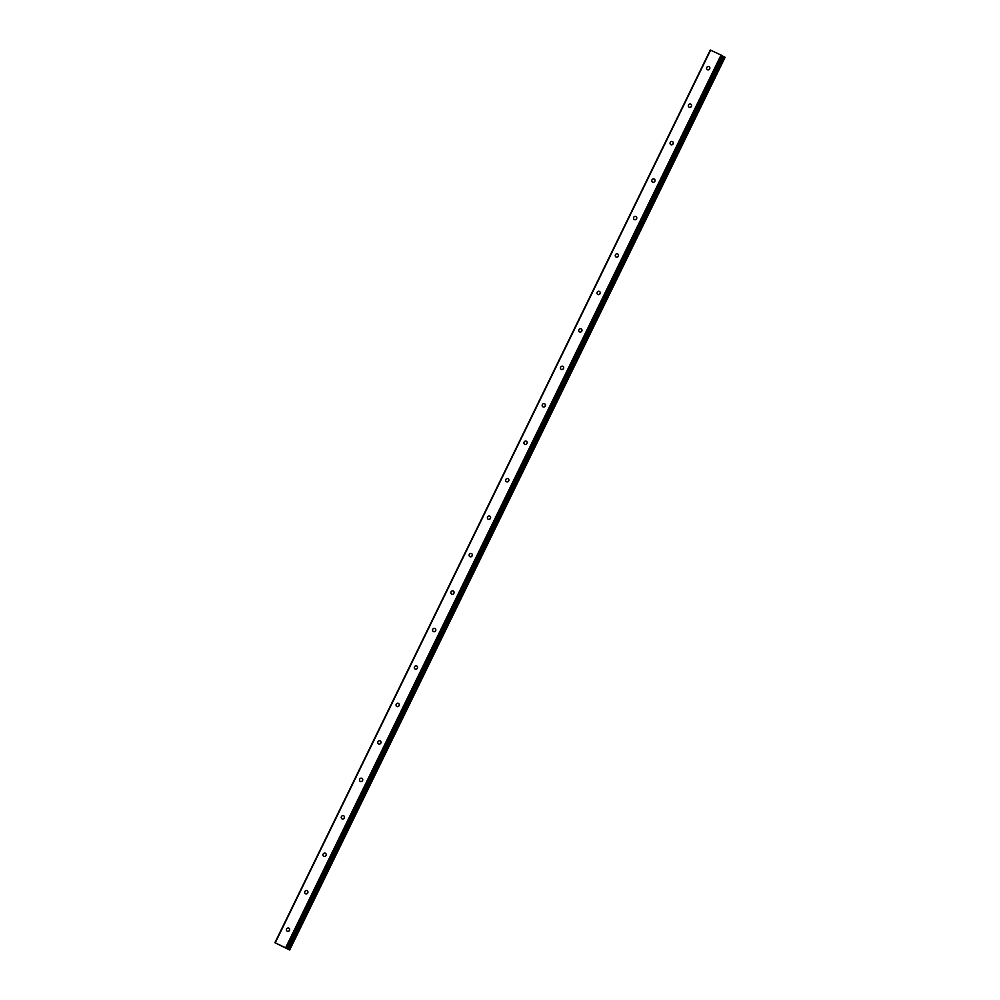 <?xml version="1.0" encoding="UTF-8"?>
<svg xmlns="http://www.w3.org/2000/svg" width="1000" height="1000" viewBox="0 0 1000 1000"><rect width="100%" height="100%" fill="white"/><g stroke="black" fill="none" stroke-linecap="round" stroke-linejoin="round"><path stroke-width="1.5" d="M709.812 68.45A1.737 1.6 -60.7 0 0 709.25 69.45M709.663 68.9A1.737 1.6 119.3 0 1 707.375 69.725A1.737 1.6 119.3 0 1 706.775 67.525A1.737 1.6 119.3 0 1 709.075 66.7A1.737 1.6 119.3 0 1 709.663 68.9M691.55 105.9A1.737 1.6 -60.7 0 0 690.987 106.912M691.4 106.35A1.737 1.6 119.3 0 1 689.1 107.188A1.737 1.6 119.3 0 1 688.512 104.987A1.737 1.6 119.3 0 1 690.8 104.15A1.737 1.6 119.3 0 1 691.4 106.35M673.275 143.35A1.737 1.6 -60.7 0 0 672.712 144.362M673.125 143.812A1.737 1.6 119.3 0 1 670.837 144.637A1.737 1.6 119.3 0 1 670.238 142.438A1.737 1.6 119.3 0 1 672.537 141.613A1.737 1.6 119.3 0 1 673.125 143.812M655.013 180.812A1.737 1.6 -60.7 0 0 654.45 181.825M654.862 181.262A1.737 1.6 119.3 0 1 652.562 182.087A1.737 1.6 119.3 0 1 651.975 179.9A1.737 1.6 119.3 0 1 654.262 179.062A1.737 1.6 119.3 0 1 654.862 181.262M636.75 218.263A1.737 1.6 -60.7 0 0 636.175 219.275M636.587 218.725A1.737 1.6 119.3 0 1 634.3 219.55A1.737 1.6 119.3 0 1 633.7 217.35A1.737 1.6 119.3 0 1 636 216.525A1.737 1.6 119.3 0 1 636.587 218.725M618.475 255.725A1.737 1.6 -60.7 0 0 617.913 256.737M618.325 256.175A1.737 1.6 119.3 0 1 616.025 257A1.737 1.6 119.3 0 1 615.438 254.8A1.737 1.6 119.3 0 1 617.725 253.975A1.737 1.6 119.3 0 1 618.325 256.175M600.212 293.175A1.737 1.6 -60.7 0 0 599.637 294.188M600.05 293.625A1.737 1.6 119.3 0 1 597.762 294.462A1.737 1.6 119.3 0 1 597.175 292.262A1.737 1.6 119.3 0 1 599.462 291.438A1.737 1.6 119.3 0 1 600.05 293.625M581.938 330.637A1.737 1.6 -60.7 0 0 581.375 331.637M581.788 331.087A1.737 1.6 119.3 0 1 579.487 331.912A1.737 1.6 119.3 0 1 578.9 329.712A1.737 1.6 119.3 0 1 581.188 328.888A1.737 1.6 119.3 0 1 581.788 331.087M563.675 368.088A1.737 1.6 -60.7 0 0 563.1 369.1M563.513 368.537A1.737 1.6 119.3 0 1 561.225 369.375A1.737 1.6 119.3 0 1 560.638 367.175A1.737 1.6 119.3 0 1 562.925 366.337A1.737 1.6 119.3 0 1 563.513 368.537M545.4 405.55A1.737 1.6 -60.7 0 0 544.837 406.55M545.25 406A1.737 1.6 119.3 0 1 542.962 406.825A1.737 1.6 119.3 0 1 542.362 404.625A1.737 1.6 119.3 0 1 544.663 403.8A1.737 1.6 119.3 0 1 545.25 406M527.137 443A1.737 1.6 -60.7 0 0 526.562 444.012M526.975 443.45A1.737 1.6 119.3 0 1 524.688 444.288A1.737 1.6 119.3 0 1 524.1 442.088A1.737 1.6 119.3 0 1 526.388 441.25A1.737 1.6 119.3 0 1 526.975 443.45M508.862 480.462A1.737 1.6 -60.7 0 0 508.3 481.463M508.713 480.913A1.737 1.6 119.3 0 1 506.425 481.737A1.737 1.6 119.3 0 1 505.825 479.538A1.737 1.6 119.3 0 1 508.125 478.713A1.737 1.6 119.3 0 1 508.713 480.913M490.6 517.913A1.737 1.6 -60.7 0 0 490.025 518.925M490.45 518.362A1.737 1.6 119.3 0 1 488.15 519.2A1.737 1.6 119.3 0 1 487.562 517A1.737 1.6 119.3 0 1 489.85 516.163A1.737 1.6 119.3 0 1 490.45 518.362M472.325 555.363A1.737 1.6 -60.7 0 0 471.763 556.375M472.175 555.825A1.737 1.6 119.3 0 1 469.888 556.65A1.737 1.6 119.3 0 1 469.288 554.45A1.737 1.6 119.3 0 1 471.587 553.625A1.737 1.6 119.3 0 1 472.175 555.825M454.062 592.825A1.737 1.6 -60.7 0 0 453.5 593.837M453.913 593.275A1.737 1.6 119.3 0 1 451.613 594.1A1.737 1.6 119.3 0 1 451.025 591.912A1.737 1.6 119.3 0 1 453.312 591.075A1.737 1.6 119.3 0 1 453.913 593.275M435.788 630.275A1.737 1.6 -60.7 0 0 435.225 631.287M435.637 630.737A1.737 1.6 119.3 0 1 433.35 631.562A1.737 1.6 119.3 0 1 432.75 629.362A1.737 1.6 119.3 0 1 435.05 628.538A1.737 1.6 119.3 0 1 435.637 630.737M417.525 667.738A1.737 1.6 -60.7 0 0 416.962 668.75M417.375 668.188A1.737 1.6 119.3 0 1 415.075 669.013A1.737 1.6 119.3 0 1 414.487 666.812A1.737 1.6 119.3 0 1 416.775 665.987A1.737 1.6 119.3 0 1 417.375 668.188M399.25 705.188A1.737 1.6 -60.7 0 0 398.688 706.2M399.1 705.638A1.737 1.6 119.3 0 1 396.812 706.475A1.737 1.6 119.3 0 1 396.213 704.275A1.737 1.6 119.3 0 1 398.512 703.45A1.737 1.6 119.3 0 1 399.1 705.638M380.988 742.65A1.737 1.6 -60.7 0 0 380.425 743.65M380.838 743.1A1.737 1.6 119.3 0 1 378.537 743.925A1.737 1.6 119.3 0 1 377.95 741.725A1.737 1.6 119.3 0 1 380.238 740.9A1.737 1.6 119.3 0 1 380.838 743.1M362.725 780.1A1.737 1.6 -60.7 0 0 362.15 781.112M362.562 780.55A1.737 1.6 119.3 0 1 360.275 781.388A1.737 1.6 119.3 0 1 359.675 779.188A1.737 1.6 119.3 0 1 361.975 778.35A1.737 1.6 119.3 0 1 362.562 780.55M344.45 817.562A1.737 1.6 -60.7 0 0 343.888 818.562M344.3 818.012A1.737 1.6 119.3 0 1 342 818.838A1.737 1.6 119.3 0 1 341.413 816.637A1.737 1.6 119.3 0 1 343.7 815.812A1.737 1.6 119.3 0 1 344.3 818.012M326.188 855.013A1.737 1.6 -60.7 0 0 325.613 856.025M326.025 855.462A1.737 1.6 119.3 0 1 323.738 856.3A1.737 1.6 119.3 0 1 323.137 854.1A1.737 1.6 119.3 0 1 325.438 853.263A1.737 1.6 119.3 0 1 326.025 855.462M307.913 892.475A1.737 1.6 -60.7 0 0 307.35 893.475M307.762 892.925A1.737 1.6 119.3 0 1 305.462 893.75A1.737 1.6 119.3 0 1 304.875 891.55A1.737 1.6 119.3 0 1 307.162 890.725A1.737 1.6 119.3 0 1 307.762 892.925M289.65 929.925A1.737 1.6 -60.7 0 0 289.075 930.938M289.488 930.375A1.737 1.6 119.3 0 1 287.2 931.213A1.737 1.6 119.3 0 1 286.613 929.013A1.737 1.6 119.3 0 1 288.9 928.175A1.737 1.6 119.3 0 1 289.488 930.375M274.9 942.7L710.3 50L721.025 55.075L722.475 55.838L287.125 948.562L286.075 948.138L289.675 949.987L274.9 942.7L287.087 948.525M287.087 948.538L722.475 55.838M722.475 55.975L287.438 948.85M725.075 57.3L289.675 949.987L725.1 57.3L722.837 56.15M282.5 946.425L283.263 946.862M281.038 945.725L282.162 946.312M721.838 55.475L286.45 948.175M721.025 55.075L285.637 947.763M723.037 56.262L287.65 948.95M710.638 50.138L275.25 942.837M724.338 56.9L288.938 949.6M724.513 57L289.125 949.688M724.65 57.062L289.25 949.75M724.812 57.15L289.425 949.837M722.525 55.862L287.125 948.562M725.1 57.3L289.7 950"/></g></svg>
